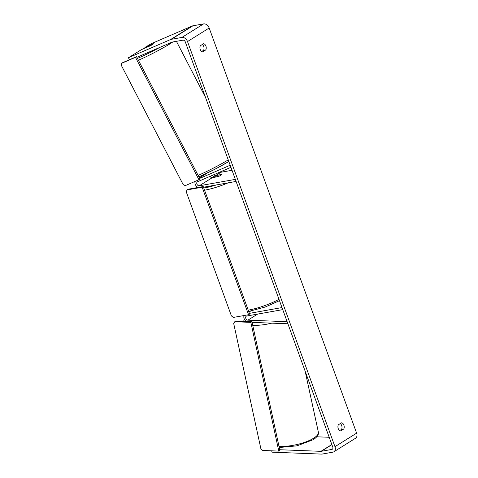 <?xml version="1.0" encoding="UTF-8"?>
<svg xmlns="http://www.w3.org/2000/svg" width="478" height="478" viewBox="0 0 478 478"><rect width="100%" height="100%" fill="white"/><g stroke="black" fill="none" stroke-linecap="round" stroke-linejoin="round"><path stroke-width="0.72" d="M212.375 175.342A4.463 3.238 -122 0 0 214.383 177.171A3.716 0.717 -20 0 0 214.395 177.195L218.327 176.496A3.716 0.717 -20 0 0 221.368 174.625A3.716 0.717 160 0 1 217.795 176.687L212.292 177.667A2.229 1.619 58 0 1 210.087 176.328M230.175 165.191L230.946 167.324L197.522 181.754A2.229 1.619 -122 0 0 197.366 181.837A2.229 1.619 -122 0 0 197.02 184.311A2.229 1.619 -122 0 0 199.296 185.787L235.337 179.381L236.084 181.437L203.485 187.233M219.934 172.08A2.229 1.619 -122 0 0 220.956 172.253L232.027 170.288M228.872 161.624L228 162M195.096 181.401A4.463 3.238 -122 0 0 197.97 187.478M213.911 174.679A2.229 1.619 -122 0 0 215.757 175.498L221.26 174.524A3.716 0.717 160 0 1 221.368 174.625A3.716 0.717 -20 0 0 221.356 174.601L217.43 175.301A3.716 0.717 -20 0 0 214.383 177.171L214.425 177.284M214.12 169.666L216.606 168.37M229.924 165.346L199.69 178.402M287.834 323.612L287.135 321.694L247.903 320.164A2.229 1.619 58 0 1 245.841 318.491A2.229 1.619 58 0 1 246.266 316.197A2.229 1.619 58 0 1 246.702 316.03L282.743 309.63L281.996 307.575L249.391 313.365M246.26 321.473A4.463 3.238 58 0 1 244.085 315.522M287.583 323.767L252.097 322.387M340.587 430.971A3.716 2.45 -100.1 0 1 338.245 428.652A3.716 2.45 -100.1 0 1 338.346 424.805L341.531 422.815A3.716 2.45 -100.1 0 1 343.879 425.133A3.716 2.45 -100.1 0 1 343.778 428.981L340.587 430.971M200.27 49.563A3.716 2.45 79.9 0 0 202.612 51.887L205.803 49.897A3.716 2.45 79.9 0 0 205.899 46.043A3.716 2.45 79.9 0 0 203.556 43.725L200.366 45.715A3.716 2.45 79.9 0 0 200.27 49.563M153.88 43.617L144.888 47.459L151.335 43.671L192.305 25.979A5.204 3.782 58 0 1 192.951 25.788L203.574 23.9A5.204 3.782 58 0 1 209.173 28.017L356.63 433.152A5.204 3.782 58 0 1 355.536 438.248L333.877 451.782A5.204 3.782 58 0 1 332.867 452.164L322.238 454.052A5.204 3.782 58 0 1 321.545 454.1L271.988 452.17L271.695 450.82M129.448 59.72L128.427 57.742L141.422 49.622L150.397 45.751L153.862 43.582M201.65 51.505L203.598 50.286A3.716 2.45 79.9 0 0 202.319 44.496M136.899 57.306L172.008 42.142A2.229 1.619 58 0 1 172.289 42.064L182.913 40.176A2.229 1.619 58 0 1 185.315 41.939L332.772 447.073A2.229 1.619 58 0 1 332.3 449.26A2.229 1.619 58 0 1 331.869 449.422L321.24 451.31A2.229 1.619 58 0 1 320.941 451.334L279.726 449.726M340.294 423.586A3.716 2.45 -100.1 0 1 341.579 429.375L339.625 430.588M128.427 57.742L170.646 39.513A5.204 3.782 58 0 1 171.285 39.321L181.915 37.433A5.204 3.782 58 0 1 187.513 41.55L334.97 446.685A5.204 3.782 58 0 1 333.877 451.782M329.205 437.274L316.806 436.796M145.175 48.003L144.888 47.459M203.598 50.286L205.803 49.897M341.579 429.375L343.778 428.981M150.373 45.135L147.338 47.029L150.899 45.488L153.934 43.594L150.373 45.135M198.95 179.734L200.031 179.059L136.553 56.649L122.846 62.57L121.759 63.245L121.37 65.432L183.14 184.55L185.237 185.655L198.95 179.734L135.471 57.324L136.553 56.649M135.471 57.324L121.759 63.245M248.56 314.727L249.641 314.052L203.234 186.545L188.099 189.234L187.018 189.909L186.265 191.869L231.43 315.946L233.425 317.416L248.56 314.727L202.152 187.221L203.234 186.545M202.152 187.221L187.018 189.909M251.948 321.694L279.875 450.419L278.794 451.095L262.697 450.467L260.863 448.681L233.682 323.421L234.77 321.742L250.86 322.369L251.948 321.694L235.851 321.067L234.77 321.742M250.86 322.369L278.794 451.095M212.292 177.667L199.296 185.787M220.956 172.253L215.757 175.498M207.088 173.167L199.451 177.936M257.618 314.094L247.903 320.164M250.484 311.142L248.936 312.11M305.131 371.131L318.378 432.184A24.719 7.523 167.8 0 1 313.676 438.183A24.719 7.523 167.8 0 1 279.003 446.386M252.725 325.273A24.719 7.523 -12.2 0 0 271.767 323.152M260.498 322.716A22.86 6.961 167.8 0 1 252.175 322.764M356.63 433.152L334.97 446.685M209.173 28.017L187.513 41.55M331.84 444.522L320.941 451.334M331.893 444.66L321.24 451.31M332.64 448.944L331.869 449.422M192.305 25.979L170.646 39.513M192.951 25.788L171.285 39.321M203.574 23.9L181.915 37.433M172.845 41.962A24.719 1.864 152.6 0 1 170.114 43.749A24.719 1.864 152.6 0 1 138.405 60.216M137.455 58.382A22.86 1.721 -27.4 0 0 159.76 47.436M198.125 175.384A24.719 1.864 -27.4 0 0 228.245 159.897M228.825 161.486A22.86 1.721 152.6 0 1 198.884 176.848L214.897 169.26L228.825 161.492M228.072 182.865A24.719 4.768 160 0 1 205.343 190.041A24.719 4.768 160 0 1 204.554 190.172M213.654 176.705A22.86 4.41 -20 0 0 211.527 177.595M203.748 187.962A22.86 4.41 -20 0 0 205.803 187.651A22.86 4.41 -20 0 0 216.277 184.956M248.219 310.138A24.719 4.768 -20 0 0 249.008 310.001A24.719 4.768 -20 0 0 278.997 299.33M206.866 173.269L199.434 177.912M250.018 311.226L248.871 311.937M279.242 447.51L296.993 445.843L313.198 439.706C317.195 437.089 318.922 434.586 318.378 432.184M243.744 321.377L244.162 318.707M205.516 97.452L176.418 41.329M196.464 187.746L196.894 186.749M211.473 177.577L213.624 176.681M248.691 311.429L265.266 307.001L279.481 300.662"/></g></svg>
